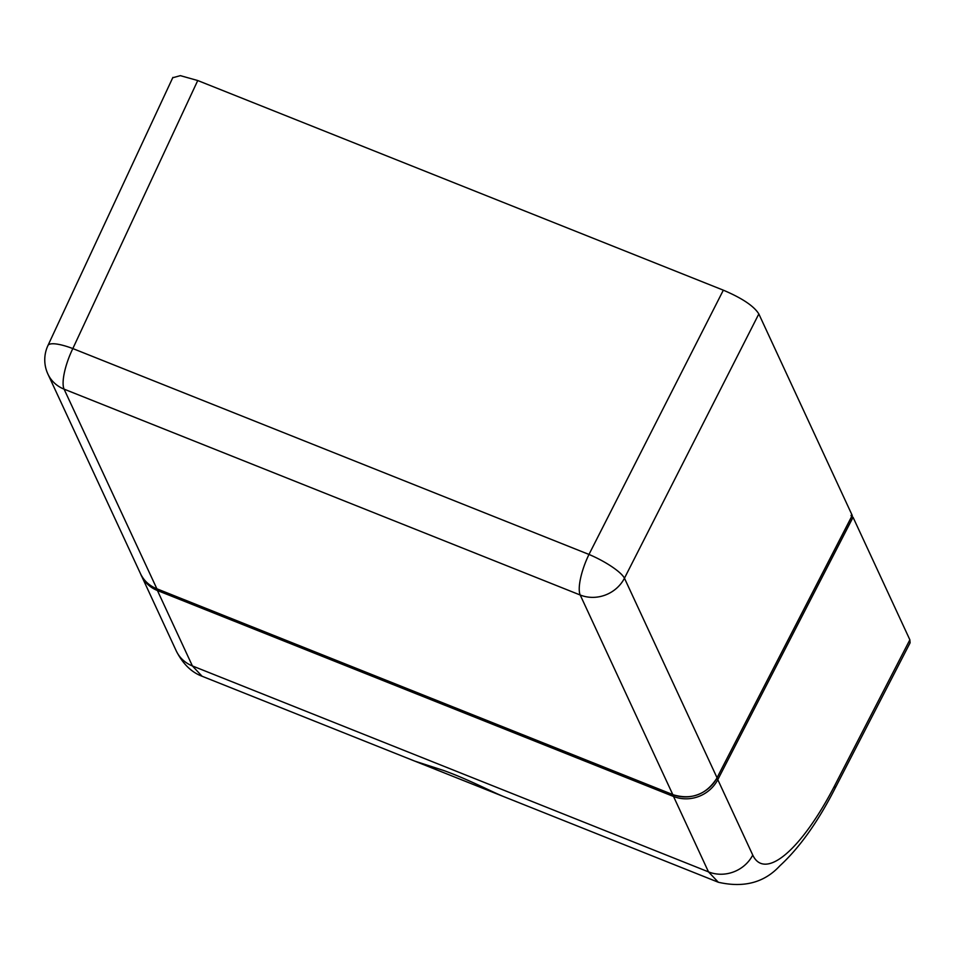 <?xml version="1.0" encoding="UTF-8"?>
<svg xmlns="http://www.w3.org/2000/svg" width="958" height="958" viewBox="0 0 958 958"><rect width="100%" height="100%" fill="white"/><g stroke="black" fill="none" stroke-linecap="round" stroke-linejoin="round"><path stroke-width="1.44" d="M202.09 676.252L718.344 882.258L708.489 871.876A33.781 31.183 -24.9 0 0 752.749 855.063L717.793 779.656A33.781 31.183 155.1 0 1 673.534 796.469L157.423 590.523A33.781 31.183 155.1 0 1 141.257 575.423A33.781 31.183 155.1 0 1 140.575 573.83L176.212 650.829A33.781 31.183 -24.9 0 0 192.39 665.93L202.09 676.252C191.396 672.253 182.762 663.786 176.212 650.829M851.279 516.087L853.051 517.272L909.861 639.8L910.1 642.818L834.849 788.781A33.781 8.359 27.3 0 0 834.598 785.8L909.861 639.8M851.027 515.344L852.261 515.344L717.039 777.764L624.46 578.201A33.781 31.183 155.1 0 1 580.213 595.014L64.078 389.14A33.781 31.183 155.1 0 1 47.9 374.051L140.467 573.614A33.781 31.183 -24.9 0 0 156.645 588.703L672.791 794.577L580.213 595.014A33.781 9.784 111.7 0 1 588.978 554.442A33.781 7.82 27 0 1 624.46 578.201L758.832 313.937L852.273 515.524L717.039 777.764A33.781 31.183 155.1 0 1 672.791 794.577L672.887 794.685C691.664 800.205 706.381 794.613 717.051 777.908L716.919 777.992M172.895 77.394L47.924 345.563A33.781 8.155 25 0 1 72.832 348.568L197.743 80.532L723.338 290.178L588.978 554.442L72.832 348.568A33.781 9.784 111.7 0 0 64.078 389.14L156.884 588.799M197.743 80.532L180.355 75.646L172.727 77.754M723.338 290.178C742.115 298.154 753.946 306.069 758.832 313.937M157.603 589.146L157.423 590.523L192.39 665.93L708.489 871.876L673.534 796.469L673.737 795.008M716.62 778.722L717.793 779.656L853.051 517.272M834.598 785.8A135.138 39.745 -67.2 0 1 752.749 855.063M673.031 794.673L156.741 588.811C149.256 585.709 143.832 580.644 140.467 573.614M718.344 882.258C743.899 888.054 764.388 882.593 779.788 865.888C799.355 847.926 817.713 822.227 834.849 788.781M414.85 761.143L444.009 770.603C469.659 779.908 494.053 793.008 505.393 797.272M47.924 345.563A33.781 33.781 0 0 0 47.9 374.051"/></g></svg>
